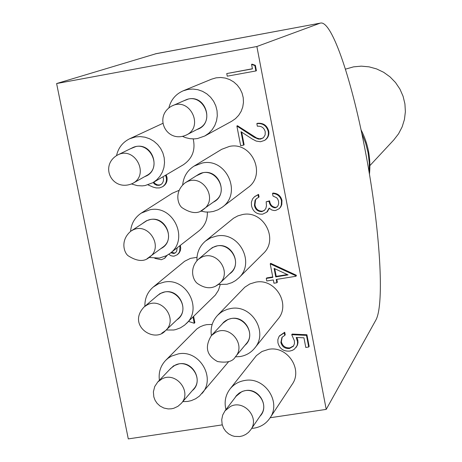 <?xml version="1.0" encoding="UTF-8"?>
<svg xmlns="http://www.w3.org/2000/svg" width="462" height="462" viewBox="0 0 462 462"><rect width="100%" height="100%" fill="white"/><g stroke="black" fill="none" stroke-linecap="round" stroke-linejoin="round"><path stroke-width="0.69" d="M274.746 268.705L276.218 276.368L287.352 274.561M275.733 276.905L288.086 274.902L274.099 268.405L275.733 276.905L276.218 276.368M153.858 182.126L155.145 183.657L157.323 184.829L159.269 184.996L161.146 184.488M153.193 182.519L154.475 184.055L156.658 185.227L159.095 185.337L160.834 184.696L162.387 183.206L163.311 181.243L163.536 179.054L163.051 176.715M159.095 185.337L159.754 184.939M170.767 252.789L173.868 253.523L175.745 252.552M173.868 253.523L175.427 252.83L176.669 251.322L177.148 247.828M171.402 252.292L174.503 253.02M193.029 317.036L194.259 323.273L188.554 321.419M193.636 316.441L194.866 322.672L194.259 323.273M167.25 255.255L164.807 258.114M166.695 255.561L164.495 258.373L161.319 259.731L154.839 258.362M180.319 245.362L180.74 248.233L180.324 250.716L179.175 252.928L177.558 254.487M179.695 245.848L179.937 246.823L180.561 246.333M179.937 246.823L179.695 251.213L178.904 252.91L177.241 254.753L174.272 256.081L173.007 256.167L170.934 255.705L168.792 254.279M166.187 174.867L166.944 177.194C167.573 181.15 166.285 184.222 163.08 186.405L162.745 186.596M165.54 175.254L166.291 177.581L166.944 177.194M166.291 177.581C166.926 181.543 165.639 184.621 162.422 186.804L159.436 187.924L156.185 187.924L153.014 187.075L147.984 184.864M306.479 335.372L308.708 347.008L305.792 347.464L303.944 337.814L296.182 337.456L297.522 341.713L297.424 344.219L296.818 346.119L294.236 349.307L292.388 350.358L289.813 351.068C283.553 351.57 279.597 348.798 277.933 342.752L277.841 339.714L278.852 336.885L279.418 336.053L284.257 332.865L284.742 335.406L281.97 337.318L280.867 342.446C282.115 346.777 284.967 348.798 289.431 348.51L293.422 346.194L294.479 343.572L294.375 340.702L291.718 334.684L306.479 335.372L306.918 334.748L309.147 346.367L308.708 347.008M296.956 337.491L297.828 340.078L298.002 342.59L297.47 345.022L296.286 347.083M297.372 340.708L297.828 340.078M279.66 335.753L284.725 332.242L285.216 334.783L284.742 335.406M284.257 332.865L284.725 332.242M282.213 337.017L281.341 341.811C282.588 346.136 285.441 348.152 289.893 347.869L293.647 345.859M280.867 342.446L281.341 341.811M289.431 348.51L289.893 347.869M291.718 334.684L292.18 334.061L306.918 334.748M276.859 282.756L273.949 283.223L273.313 279.937L266.77 281L266.279 278.442L272.823 277.379L270.218 263.848L295.824 275.745L296.281 275.213L296.379 275.733L295.923 276.27L276.23 279.464L276.859 282.756L277.344 282.207L276.802 279.371M295.824 275.745L295.923 276.27M266.279 278.442L266.776 277.905L272.736 276.934M270.218 263.848L270.715 263.334L296.281 275.213M278.557 201.317L277.766 199.128L276.669 197.765L273.013 196.044L272.516 193.463C277.264 193.774 280.255 196.211 281.479 200.785L281.306 205.105L280.295 207.346L279.094 208.743L275.67 210.441L274.139 210.545L271.644 209.933L269.161 208.079L266.707 212.214L262.601 214.166C256.693 214.432 252.997 211.636 251.513 205.792L251.386 202.194L252.61 198.845L254.51 196.731L258.05 194.791L258.547 197.366L256.445 198.677L255.047 200.289L254.435 205.347C255.295 209.517 257.767 211.613 261.856 211.636L264.328 210.464L265.887 208.362L266.453 205.781L266.181 201.778L269.103 201.282C269.623 205.168 271.65 207.363 275.19 207.86L277.009 206.993L278.06 205.613L278.678 203.517L278.557 201.317M272.516 193.463L273.007 193.047C277.749 193.359 280.734 195.796 281.959 200.358L281.785 204.672L280.775 206.912L279.331 208.524M281.479 200.785L281.959 200.358M269.456 208.374L266.938 212M267.331 211.602L267.827 211.157M254.781 196.523L258.564 194.375L259.061 196.951L258.547 197.366M258.05 194.791L258.564 194.375M256.71 198.469L255.567 199.867L254.955 204.914C255.815 209.084 258.287 211.174 262.37 211.192L264.582 210.233M255.047 200.289L255.567 199.867M254.435 205.347L254.955 204.914M261.856 211.636L262.37 211.192M266.181 201.778L269.606 200.855C270.12 204.741 272.147 206.93 275.675 207.426L277.252 206.762M269.103 201.282L269.606 200.855M275.19 207.86L275.675 207.426M265.24 131.768C264.125 127.76 261.492 125.912 257.351 126.224L256.849 123.62C262.745 123.083 266.528 125.67 268.203 131.387C268.855 135.17 267.648 138.173 264.593 140.384L260.499 141.742L256.179 141.066L252.252 139.016L240.991 131.693L243.584 145.143L240.662 145.657L236.873 126.016L254.106 137.243L258.35 139.085L260.643 139.074L263.49 137.63L265.119 134.944L265.24 131.768M256.849 123.62L257.369 123.314C263.253 122.776 267.03 125.358 268.705 131.064C269.352 134.846 268.151 137.843 265.101 140.05L264.847 140.211M268.203 131.387L268.705 131.064M241.684 132.144L244.121 144.802L243.584 145.143M236.873 126.016L237.422 125.704L256.67 138.023L259.627 138.837L262.924 138.121M250.837 135.147L251.363 134.823M260.643 139.074L261.157 138.744M251.571 64.385L254.845 65.564L255.879 70.957L227.264 76.178L226.755 73.568L252.431 68.873L251.571 64.385L252.102 64.166L255.37 65.338L256.398 70.726L255.879 70.957M254.845 65.564L255.37 65.338M226.755 73.568L252.408 68.751M259.939 416.285C269.808 406.664 259.182 387.809 245.438 390.586L242.631 391.297L239.235 393.041L236.428 395.593L234.817 397.944M224.988 410.862L236.105 396.252L241.36 391.995C254.4 384.973 270.056 402.8 261.14 414.529L250.785 429.718L248.475 432.409L245.709 434.476L242.654 435.868L239.732 436.544L234.523 436.376L231.988 435.643L228.557 433.824L225.71 431.277L223.602 428.234L222.147 424.411L221.72 419.733L222.69 415.049L224.988 410.862L230.394 406.491C243.821 399.272 259.956 417.654 250.785 429.718M192.238 390.679C203.765 381.774 193.451 360.868 178.996 363.865L173.573 365.858L169.398 369.785M157.785 381.959L170.859 368.26L174.959 365.275C188.652 357.807 204.366 377.847 193.624 389.079L181.237 403.424L177.91 406.341L173.77 408.281L171.379 408.801L168.156 408.922L163.871 408.038L160.008 406.017L157.097 403.326L155.088 400.3L153.817 396.893L153.39 391.84L154.741 386.498L157.785 381.959L162.006 378.898C176.091 371.223 192.29 391.874 181.237 403.424M244.9 345.368C256.3 336.186 245.876 315.454 231.375 318.503L228.072 319.427L225.803 320.593L223.77 322.13L221.535 324.682M211.434 335.528L222.996 323.111L227.287 319.952C241.031 312.422 256.855 332.23 246.269 343.716L235.418 356.774C232.831 361.532 226.865 363.12 217.521 361.538C206.526 355.503 204.499 346.835 211.434 335.528L215.846 332.276C229.995 324.532 246.31 344.952 235.418 356.774M176.836 319.871C189.969 311.659 180.024 288.686 164.738 291.961L159.991 293.601L156.104 296.743M144.196 306.878L147.251 304.874C162.145 296.639 178.372 319.577 165.488 330.63C154.32 343.815 126.617 325.167 144.196 306.878L157.727 295.362L160.695 293.41C175.167 285.406 190.91 307.657 178.384 318.405L165.488 330.63L161.804 333.183M229.423 273.995C242.648 265.586 232.646 242.521 217.204 245.882L212.41 247.551L208.472 250.727M198.106 259.505L201.184 257.49C216.245 249.128 232.6 272.124 219.617 283.397C213.19 289.12 205.85 289.189 197.592 283.599C193.064 280.526 188.894 268.849 198.106 259.505L210.123 249.324L213.109 247.366C227.737 239.235 243.601 261.544 230.983 272.499L219.617 283.397L215.812 286.053M161.024 248.539C175.982 241.389 166.661 215.927 150.375 219.519L146.431 220.784L143.001 223.088M130.81 231.196L132.386 230.278C148.25 221.408 164.333 247.118 149.313 257.322C144.127 261.925 137.174 261.469 128.453 255.948C124.521 253.678 119.496 240.806 130.81 231.196L146.327 221.009C161.74 212.387 177.333 237.329 162.74 247.251L147.003 258.749M213.438 202.09C228.788 194.947 219.531 168.994 202.933 172.713L195.697 176.132M185.089 182.871L186.411 182.12C202.61 173.031 218.763 199.255 203.297 209.517C198.059 214.079 191.066 213.531 182.323 207.865C178.095 205.249 173.666 191.984 185.089 182.871L198.822 174.238C214.559 165.408 230.22 190.835 215.2 200.803L201.103 210.851M144.785 176.594C161.735 170.98 153.378 142.608 135.909 146.541L130.134 148.897M131.843 148.065L132.074 147.95C148.643 138.993 163.427 166.978 146.662 175.531L132.086 183.743M196.922 129.522C214.599 124.284 206.566 94.895 188.548 98.989L183.27 101.022M171.518 106.168L185.285 100.15C202.402 91.834 216.083 120.455 198.868 128.511L198.735 128.575M156.283 53.638L56.618 83.541L128.292 438.9L222.268 424.884M319.993 23.227L256.872 46.512L326.218 409.384L375.739 320.299C384.956 304.441 379.741 227.385 366.008 154.793C352.806 82.906 332.039 19.97 320.432 23.1L155.232 53.881M326.218 409.384L270.149 417.74M256.872 46.512L56.618 83.541M200.704 211.065L205.428 211.994L209.419 212.052L213.398 211.44L218.012 209.806L222.187 207.259L247.875 187.67C266.822 174.694 251.877 141.303 229.371 146.431L221.685 149.318L194.063 166.106C187.335 170.438 183.547 176.646 182.698 184.725M235.366 356.837L240.038 356.566C245.975 355.567 250.843 352.772 254.631 348.181L277.957 319.138C291.141 304.285 275.288 278.008 255.636 282.172L249.867 283.939L244.825 287.191L217.556 315.355C212.347 321.038 210.291 327.783 211.382 335.579M212.162 324.434L206.733 324.63L203.863 325.283L200.242 326.744L196.962 328.823L165.65 360.389C160.476 365.927 158.397 372.551 159.407 380.261M182.773 401.645L187.843 401.42L191.303 400.623L195.628 398.764L199.463 396.073L228.742 361.527M178.777 190.465L172.274 193.255L141.256 213.115C134.864 217.44 131.3 223.521 130.573 231.352M149.087 257.496L159.425 258.056L166.412 255.717L169.854 253.499L198.914 230.908C204.753 226.103 207.565 219.837 207.351 212.104M162.924 123.325L129.666 138.762C122.678 142.238 118.301 147.846 116.54 155.584M131.578 183.992L137.26 185.62L142.152 185.886L145.062 185.568L152.905 182.692L183.212 164.847C192.336 158.651 195.669 150.011 193.197 138.918M196.985 257.322L190.408 258.385L184.633 261.267L153.263 287.035C147.482 292.048 144.698 298.464 144.901 306.277M166.158 329.995L173.689 330.007L175.681 329.597L180.434 327.841L184.667 325.098L215.35 295.068L218.474 290.217L220.218 284.679M251.686 428.389L254.002 428.164C260.776 427.038 266.077 423.689 269.9 418.116L292.117 384.43C303.147 369.317 287.254 345.553 268.63 349.341L261.989 351.49L256.416 355.59L230.012 388.998C225.45 395.114 224.099 401.98 225.953 409.592M218.382 284.465L226.998 284.245L231.953 282.634L235.574 280.584L238.773 277.928L263.248 253.58C279.06 239.374 263.473 209.927 242.55 214.541L237.843 215.881L233.57 218.208L205.538 241.014C199.601 246.119 196.731 252.656 196.922 260.62M182.554 136.411L185.62 137.664L189.894 138.675L194.265 138.9L197.517 138.548L204.793 135.995L231.757 121.229L235.533 118.619L238.71 115.281L241.147 111.354L242.752 106.988L243.457 102.373L243.231 97.684L242.076 93.116L240.049 88.86L237.231 85.089L233.732 81.953L229.701 79.58L225.294 78.072L220.697 77.483L216.101 77.841L211.642 79.146L183.166 90.829C175.675 94.144 170.911 99.821 168.867 107.86M204.793 135.995L208.836 133.2L212.231 129.626L214.836 125.416L216.545 120.738L217.29 115.783L217.036 110.753L215.794 105.85L213.617 101.282L210.591 97.228L206.832 93.861L202.506 91.314L197.788 89.686L192.862 89.05L187.936 89.432L183.166 90.829M222.187 207.259C242.458 193.387 226.386 157.554 202.287 163.017L194.063 166.106M238.773 277.928C255.682 262.739 238.935 231.15 216.534 236.053L210.695 237.82L205.538 241.014M254.631 348.181C268.728 332.311 251.703 304.123 230.671 308.541L227.512 309.269L223.533 310.891L220.79 312.566L217.556 315.355M269.9 418.116C281.693 401.975 264.634 376.49 244.704 380.492C238.675 381.502 233.778 384.338 230.012 388.998M201.923 393.56C216.291 378.055 199.417 349.526 178.419 353.869L171.477 356.115L167.972 358.327L165.65 360.389M186.174 323.747C203.026 308.87 186.405 277.31 164.195 282.097L158.385 283.847L153.263 287.035M169.854 253.499C189.599 239.726 173.527 204.504 149.861 209.788L141.256 213.115M152.905 182.692L156.757 179.851L159.956 176.27L162.381 172.089L163.929 167.481L164.536 162.618L164.177 157.704L162.867 152.922L160.66 148.475L157.64 144.537L153.927 141.262L149.671 138.791L145.045 137.208L140.234 136.585L135.424 136.943L129.666 138.762M345.432 69.161L353.551 66.851L361.307 66.153L369.08 66.851L376.628 68.93L383.703 72.32L390.072 76.911L395.536 82.559L399.925 89.085L403.083 96.275L404.92 103.898L405.382 111.712L404.441 119.462L402.142 126.9L398.562 133.795L393.809 139.922L369.906 165.598M361.746 133.264L365.546 142.793L368.075 152.714L369.277 162.693L369.19 172.719M117.406 155.111L117.643 154.989C134.69 145.773 149.948 174.624 132.692 183.42C112.364 192.51 98.995 165.771 117.388 155.117L132.074 147.95M198.868 128.511L186.411 134.991C166.742 143.936 153.113 116.788 171.483 106.185L172.395 105.752C190.021 97.193 204.146 126.704 186.411 134.991L186.278 135.06M165.142 257.871L164.495 258.373M177.87 254.256L177.241 254.753M163.08 186.405L162.422 186.804M296.523 346.766L296.067 347.407M279.897 335.429L279.418 336.053M279.579 208.31L279.094 208.743M267.209 211.775L266.707 212.214M255.03 196.315L254.51 196.731M265.101 140.05L264.593 140.384M320.432 23.1L155.919 53.708M369.456 174.313C371.032 158.61 368.214 143.734 360.989 129.689"/></g></svg>
